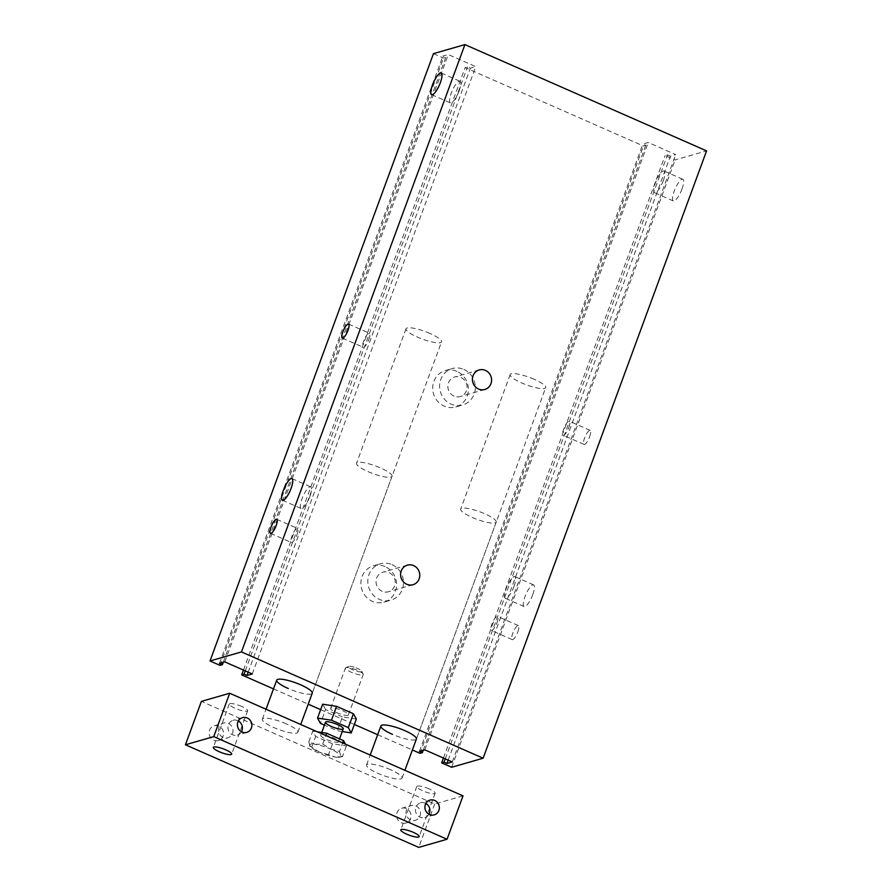 <?xml version="1.0" encoding="UTF-8"?>
<svg xmlns="http://www.w3.org/2000/svg" width="892" height="892" viewBox="0 0 892 892"><rect width="100%" height="100%" fill="white"/><g stroke="black" fill="none" stroke-linecap="round" stroke-linejoin="round"><path stroke-width="0.67" stroke-dasharray="4.46 3.34" d="M336.34 712.53A9.466 2.018 -159.8 0 0 348.371 714.893A9.466 2.018 -159.8 0 0 340.187 709.742A9.466 2.018 -159.8 0 0 330.609 708.359A9.466 2.018 -159.8 0 0 336.34 712.53M342.238 731.552L337.299 730.793L324.432 725.14M356.332 719.03L342.405 716.912L337.299 730.793M342.405 716.912L325.569 709.508L320.462 723.39M325.569 709.508L322.648 704.223M273.51 688.903L308.219 704.167M320.663 709.642L354.336 724.449M377.673 734.718L412.383 749.982M392.045 476.317A18.922 4.036 -159.8 0 0 375.688 466.003A18.922 4.036 -159.8 0 0 356.532 463.249A18.922 4.036 -159.8 0 0 367.995 471.589A18.922 4.036 -159.8 0 0 392.045 476.317L312.245 693.218A18.922 4.036 20.2 0 1 288.194 688.49M496.208 522.132A18.922 4.036 -159.8 0 0 479.851 511.818A18.922 4.036 -159.8 0 0 460.696 509.064A18.922 4.036 -159.8 0 0 472.158 517.405A18.922 4.036 -159.8 0 0 496.208 522.132L416.408 739.033A18.922 4.036 20.2 0 1 392.357 734.306M589.657 436.656A7.671 2.085 -66.3 0 0 590.192 430.368A7.671 2.085 -66.3 0 0 585.185 436.545A7.671 2.085 -66.3 0 0 584.015 444.406A7.671 2.085 -66.3 0 0 589.657 436.656M568.817 427.491A7.671 2.085 -66.3 0 0 569.364 421.202A7.671 2.085 -66.3 0 0 564.357 427.38A7.671 2.085 -66.3 0 0 563.187 435.24A7.671 2.085 -66.3 0 0 568.817 427.491M517.828 631.859A7.671 2.085 -66.3 0 0 518.363 625.582A7.671 2.085 -66.3 0 0 513.368 631.759A7.671 2.085 -66.3 0 0 512.198 639.62A7.671 2.085 -66.3 0 0 517.828 631.859M497 622.705A7.671 2.085 -66.3 0 0 497.535 616.417A7.671 2.085 -66.3 0 0 492.529 622.594A7.671 2.085 -66.3 0 0 491.358 630.454A7.671 2.085 -66.3 0 0 497 622.705M682.012 188.993A11.83 3.222 -66.3 0 0 682.837 179.292A11.83 3.222 -66.3 0 0 675.133 188.825A11.83 3.222 -66.3 0 0 673.315 200.945A11.83 3.222 -66.3 0 0 682.012 188.993M663.258 180.742A11.83 3.222 -66.3 0 0 664.094 171.052A11.83 3.222 -66.3 0 0 656.378 180.574A11.83 3.222 -66.3 0 0 654.572 192.694A11.83 3.222 -66.3 0 0 663.258 180.742M532.78 594.596A11.83 3.222 -66.3 0 0 533.606 584.896A11.83 3.222 -66.3 0 0 525.89 594.429A11.83 3.222 -66.3 0 0 524.083 606.549A11.83 3.222 -66.3 0 0 532.78 594.596M514.026 586.345A11.83 3.222 -66.3 0 0 514.862 576.656A11.83 3.222 -66.3 0 0 507.147 586.178A11.83 3.222 -66.3 0 0 505.34 598.309A11.83 3.222 -66.3 0 0 514.026 586.345M309.87 496.554A11.83 3.222 -66.3 0 0 310.695 486.854A11.83 3.222 -66.3 0 0 302.979 496.387A11.83 3.222 -66.3 0 0 301.173 508.507A11.83 3.222 -66.3 0 0 309.87 496.554M459.101 90.939A11.83 3.222 -66.3 0 0 459.926 81.25A11.83 3.222 -66.3 0 0 452.222 90.783A11.83 3.222 -66.3 0 0 450.404 102.903A11.83 3.222 -66.3 0 0 459.101 90.939M297.003 534.732A7.671 2.085 -66.3 0 0 297.538 528.454A7.671 2.085 -66.3 0 0 292.543 534.631A7.671 2.085 -66.3 0 0 291.361 542.492A7.671 2.085 -66.3 0 0 297.003 534.732M368.831 339.529A7.671 2.085 -66.3 0 0 369.366 333.24A7.671 2.085 -66.3 0 0 364.36 339.417A7.671 2.085 -66.3 0 0 363.189 347.278A7.671 2.085 -66.3 0 0 368.831 339.529M392.023 564.636A18.922 17.751 -106.1 0 1 403.474 583.268A18.922 17.751 -106.1 0 1 390.874 600.171A18.922 17.751 -106.1 0 1 368.574 586.891A18.922 17.751 -106.1 0 1 380.405 563.8A18.922 17.751 -106.1 0 1 392.023 564.636M382.211 591.318A10.169 9.544 -106.1 0 1 376.056 581.294A10.169 9.544 -106.1 0 1 382.824 572.207A10.169 9.544 -106.1 0 1 394.81 579.343A10.169 9.544 -106.1 0 1 388.455 591.764A10.169 9.544 -106.1 0 1 382.211 591.318M385.11 566.621A18.922 17.751 73.9 0 0 373.492 565.796A18.922 17.751 73.9 0 0 361.661 588.887A18.922 17.751 73.9 0 0 383.961 602.167A18.922 17.751 73.9 0 0 396.561 585.252A18.922 17.751 73.9 0 0 385.11 566.621M463.851 369.422A18.922 17.751 -106.1 0 1 475.302 388.053A18.922 17.751 -106.1 0 1 462.703 404.957A18.922 17.751 -106.1 0 1 440.403 391.688A18.922 17.751 -106.1 0 1 452.233 368.586A18.922 17.751 -106.1 0 1 463.851 369.422M454.039 396.104A10.169 9.544 -106.1 0 1 447.873 386.091A10.169 9.544 -106.1 0 1 454.652 377.004A10.169 9.544 -106.1 0 1 466.639 384.14A10.169 9.544 -106.1 0 1 460.283 396.55A10.169 9.544 -106.1 0 1 454.039 396.104M456.927 371.418A18.922 17.751 73.9 0 0 445.309 370.581A18.922 17.751 73.9 0 0 433.479 393.673A18.922 17.751 73.9 0 0 455.779 406.953A18.922 17.751 73.9 0 0 468.378 390.049A18.922 17.751 73.9 0 0 456.927 371.418M433.456 53.654L443.458 58.047L445.822 57.367L442.9 56.084L448.252 54.546L475.748 66.644L470.396 68.182L467.486 66.9L465.122 67.58L643.455 146.009L645.808 145.329L642.898 144.047L648.25 142.508L675.746 154.606L670.394 156.145L667.484 154.862L665.12 155.542L675.121 159.936L706.576 150.893M220.012 665.376L443.458 58.047M223.245 662.321L445.822 57.367M219.454 663.414L442.9 56.084M224.795 661.875L448.252 54.546M252.302 673.962L475.748 66.644M248.188 672.155L470.396 68.182M245.267 670.873L467.486 66.9M243.449 670.07L465.122 67.58M419.998 753.339L643.455 146.009M423.232 750.284L645.808 145.329M419.441 751.376L642.898 144.047M424.793 749.837L648.25 142.508M452.289 761.935L675.746 154.606M448.174 760.118L670.394 156.145M445.264 758.836L667.484 154.862M443.447 758.044L665.12 155.542M451.664 767.265L675.121 159.936M428.952 814.229A7.671 7.192 -106.1 0 1 415.772 812.188A7.671 7.192 -106.1 0 1 425.852 803.458M241.464 731.763A7.671 7.192 -106.1 0 1 228.274 729.723A7.671 7.192 -106.1 0 1 238.365 720.992M406.406 808.598A7.671 7.192 73.9 0 0 396.895 817.618A7.671 7.192 73.9 0 0 411.045 816.147A7.671 7.192 73.9 0 0 406.406 808.598M415.839 805.889A7.671 7.192 -106.1 0 1 415.371 820.283A7.671 7.192 -106.1 0 1 406.339 814.909A7.671 7.192 -106.1 0 1 415.839 805.889M218.908 726.133A7.671 7.192 73.9 0 0 209.408 735.153A7.671 7.192 73.9 0 0 223.546 733.681A7.671 7.192 73.9 0 0 218.908 726.133M228.341 723.412A7.671 7.192 -106.1 0 1 227.873 737.818A7.671 7.192 -106.1 0 1 218.841 732.443A7.671 7.192 -106.1 0 1 228.341 723.412M534.219 379.312A18.922 4.036 -159.8 0 0 510.168 374.584A18.922 4.036 -159.8 0 0 526.536 384.909A18.922 4.036 -159.8 0 0 545.692 387.652A18.922 4.036 -159.8 0 0 534.219 379.312M390.573 769.729A18.922 4.036 -159.8 0 0 366.523 765.013A18.922 4.036 -159.8 0 0 382.891 775.326A18.922 4.036 -159.8 0 0 402.047 778.08A18.922 4.036 -159.8 0 0 390.573 769.729M430.055 333.497A18.922 4.036 -159.8 0 0 406.005 328.769A18.922 4.036 -159.8 0 0 422.373 339.094A18.922 4.036 -159.8 0 0 441.529 341.837A18.922 4.036 -159.8 0 0 430.055 333.497M286.41 723.914A18.922 4.036 -159.8 0 0 262.36 719.197A18.922 4.036 -159.8 0 0 278.728 729.511A18.922 4.036 -159.8 0 0 297.883 732.265A18.922 4.036 -159.8 0 0 286.41 723.914M429.197 788.929A9.779 2.085 -159.8 0 0 416.776 786.488A9.779 2.085 -159.8 0 0 425.228 791.817A9.779 2.085 -159.8 0 0 435.129 793.244A9.779 2.085 -159.8 0 0 429.197 788.929M241.71 706.464A9.779 2.085 -159.8 0 0 229.277 704.022A9.779 2.085 -159.8 0 0 237.729 709.352A9.779 2.085 -159.8 0 0 247.63 710.779A9.779 2.085 -159.8 0 0 241.71 706.464M463.026 795.876L434.705 804.015L201.38 701.391M434.705 804.015L418.749 847.4M339.551 751.432L340.51 755.435A16.558 3.523 -159.8 0 0 330.631 749.09L339.551 751.432L342.673 742.936M342.461 756.717L335.002 757.018A16.558 3.523 -159.8 0 0 339.049 757.219A16.558 3.523 -159.8 0 0 340.51 755.435L342.461 756.717L346.43 745.935L345.46 744.162M328.535 754.599L319.615 752.257A16.558 3.523 -159.8 0 0 335.002 757.018L328.535 754.599L332.504 743.817L346.43 745.935M319.615 752.257L309.747 745.913A16.558 3.523 -159.8 0 0 310.271 746.626A16.558 3.523 -159.8 0 0 319.615 752.257M310.271 746.626L308.788 741.91L315.244 744.329A16.558 3.523 -159.8 0 0 309.747 745.913M315.244 744.329L322.714 744.028L330.631 749.09A16.558 3.523 -159.8 0 0 315.244 744.329M308.788 741.91L312.757 731.117L315.668 736.402L332.504 743.817M311.698 747.195L315.668 736.402M322.714 744.028L325.836 735.532M317.407 731.83L312.757 731.117M354.046 667.149A7.091 1.516 -159.8 0 0 348.75 666.413A7.091 1.516 -159.8 0 0 354.615 670.539A7.091 1.516 -159.8 0 0 361.739 671.197A7.091 1.516 -159.8 0 0 354.046 667.149M352.886 668.666A9.466 2.018 20.2 0 1 363.155 674.062A9.466 2.018 20.2 0 1 363.211 674.553A9.466 2.018 20.2 0 1 353.633 673.181A9.466 2.018 20.2 0 1 345.449 668.019A9.466 2.018 20.2 0 1 345.817 667.684A9.466 2.018 20.2 0 1 352.886 668.666M328.156 735.911A9.466 2.018 -159.8 0 0 320.719 735.253A9.466 2.018 -159.8 0 0 328.903 740.416A9.466 2.018 -159.8 0 0 338.469 741.787A9.466 2.018 -159.8 0 0 328.156 735.911M330.609 708.359L345.449 668.019M348.371 714.893L363.211 674.553M590.192 430.368L569.364 421.202M584.015 444.406L563.187 435.24M518.363 625.582L497.535 616.417M512.198 639.62L491.358 630.454M682.837 179.292L664.094 171.052M673.315 200.945L654.572 192.694M533.606 584.896L514.862 576.656M524.083 606.549L505.34 598.309M282.43 500.256L301.173 508.507M291.952 478.603L310.695 486.854M431.661 94.652L450.404 102.903M441.183 72.999L459.926 81.25M270.532 533.327L291.361 542.492M276.71 519.289L297.538 528.454M342.361 338.113L363.189 347.278M348.527 324.075L369.366 333.24M373.492 565.796L380.405 563.8M383.95 602.167L390.874 600.171M407.365 565.149L382.824 572.207M412.996 584.706L388.455 591.764M445.309 370.581L452.233 368.586M455.779 406.953L462.703 404.957M479.194 369.946L454.652 377.004M484.813 389.492L460.283 396.55M510.168 374.584L460.696 509.064M406.005 328.769L356.532 463.249M430.011 800.113L420.567 802.833M434.248 814.853L424.804 817.574M242.512 717.647L233.068 720.368M246.75 732.388L237.317 735.108M401.69 808.264L411.134 805.543M405.938 823.004L415.371 820.283M214.203 725.798L223.636 723.077M218.44 740.538L227.873 737.818M402.047 778.08L404.901 770.309M416.408 739.033L545.692 387.652M366.523 765.013L370.191 755.045M297.883 732.265L300.738 724.494M312.245 693.218L441.529 341.837M262.36 719.197L266.028 709.229M416.776 786.488L400.809 829.872M435.129 793.244L419.162 836.629M229.277 704.022L213.322 747.407M247.63 710.779L231.675 754.153M339.049 757.219L340.677 757.007M348.75 666.413L345.817 667.684M361.739 671.197L363.155 674.062M338.469 741.787L339.54 738.899M320.719 735.253L321.733 732.488"/><path stroke-width="1.34" d="M331.233 726.411A9.466 2.018 20.2 0 1 325.502 722.241A9.466 2.018 20.2 0 1 335.08 723.624A9.466 2.018 20.2 0 1 343.264 728.775A9.466 2.018 20.2 0 1 331.233 726.411M324.432 725.14L320.462 723.39L317.541 718.105L322.648 704.223L336.574 706.341L353.41 713.745L348.304 727.627L351.225 732.912L342.238 731.552M353.41 713.745L356.332 719.03L351.225 732.912M317.541 718.105L331.467 720.223L348.304 727.627M336.574 706.341L331.467 720.223M412.383 749.982L419.998 753.339L422.362 752.658L419.441 751.376L424.793 749.837L452.289 761.935L446.948 763.474L444.026 762.181L441.674 762.861L451.664 767.265L483.13 758.211L241.464 651.918L210.01 660.972L220.012 665.376L222.364 664.696L219.454 663.414L224.795 661.875L252.302 673.962L246.95 675.5L244.029 674.218L241.676 674.898L273.51 688.903M308.219 704.167L320.663 709.642M354.336 724.449L377.673 734.718M288.194 688.49A18.922 4.036 20.2 0 1 276.732 680.15A18.922 4.036 20.2 0 1 295.888 682.904A18.922 4.036 20.2 0 1 312.245 693.218L300.738 724.494M392.357 734.306A18.922 4.036 20.2 0 1 380.895 725.965A18.922 4.036 20.2 0 1 400.051 728.719A18.922 4.036 20.2 0 1 416.408 739.033L404.901 770.309M291.115 488.303A11.83 3.222 113.7 0 1 282.43 500.256A11.83 3.222 113.7 0 1 284.236 488.136A11.83 3.222 113.7 0 1 291.952 478.603A11.83 3.222 113.7 0 1 291.115 488.303M440.347 82.7A11.83 3.222 113.7 0 1 431.661 94.652A11.83 3.222 113.7 0 1 433.467 82.532A11.83 3.222 113.7 0 1 441.183 72.999A11.83 3.222 113.7 0 1 440.347 82.7M276.174 525.578A7.671 2.085 113.7 0 1 270.532 533.327A7.671 2.085 113.7 0 1 271.703 525.466A7.671 2.085 113.7 0 1 276.71 519.289A7.671 2.085 113.7 0 1 276.174 525.578M347.992 330.363A7.671 2.085 113.7 0 1 342.361 338.113A7.671 2.085 113.7 0 1 343.532 330.252A7.671 2.085 113.7 0 1 348.527 324.075A7.671 2.085 113.7 0 1 347.992 330.363M406.752 584.249A10.169 9.544 -106.1 0 1 400.586 574.236A10.169 9.544 -106.1 0 1 407.365 565.149A10.169 9.544 -106.1 0 1 419.352 572.285A10.169 9.544 -106.1 0 1 412.996 584.706A10.169 9.544 -106.1 0 1 406.752 584.249M478.569 389.046A10.169 9.544 -106.1 0 1 472.414 379.033A10.169 9.544 -106.1 0 1 479.194 369.946A10.169 9.544 -106.1 0 1 491.169 377.082A10.169 9.544 -106.1 0 1 484.813 389.492A10.169 9.544 -106.1 0 1 478.569 389.046M483.13 758.211L706.576 150.893L464.922 44.6L433.456 53.654L210.01 660.972M241.464 651.918L464.922 44.6M222.364 664.696L223.245 662.321M246.95 675.5L248.188 672.155M244.029 674.218L245.267 670.873M241.676 674.898L243.449 670.07M422.362 752.658L423.232 750.284M446.948 763.474L448.174 760.118M444.026 762.181L445.264 758.836M441.674 762.861L443.447 758.044M434.716 800.458A7.671 7.192 -106.1 0 1 434.248 814.853A7.671 7.192 -106.1 0 1 425.216 809.479A7.671 7.192 -106.1 0 1 434.716 800.458M425.852 803.458A7.671 7.192 -106.1 0 1 428.952 814.229M247.218 717.982A7.671 7.192 -106.1 0 1 246.75 732.388A7.671 7.192 -106.1 0 1 237.718 727.002A7.671 7.192 -106.1 0 1 247.218 717.982M238.365 720.992A7.671 7.192 -106.1 0 1 241.464 731.763M413.241 832.314A9.779 2.085 20.2 0 1 419.162 836.629A9.779 2.085 20.2 0 1 406.741 834.187A9.779 2.085 20.2 0 1 400.809 829.872A9.779 2.085 20.2 0 1 413.241 832.314M225.743 749.849A9.779 2.085 20.2 0 1 231.675 754.164A9.779 2.085 20.2 0 1 219.242 751.722A9.779 2.085 20.2 0 1 213.322 747.407A9.779 2.085 20.2 0 1 225.743 749.849M418.749 847.4L185.425 744.775L213.734 736.625L447.059 839.249L418.749 847.4M213.734 736.625L229.69 693.251L201.38 701.391L185.425 744.775M229.69 693.251L463.026 795.876L447.059 839.249M325.836 735.532L326.684 733.235L317.407 731.83M342.673 742.936L343.52 740.639L326.684 733.235M345.46 744.162L343.52 740.639M380.895 725.965L370.191 755.045M276.721 680.15L266.028 709.229M339.54 738.899L343.264 728.775M321.733 732.488L325.502 722.241"/></g></svg>
